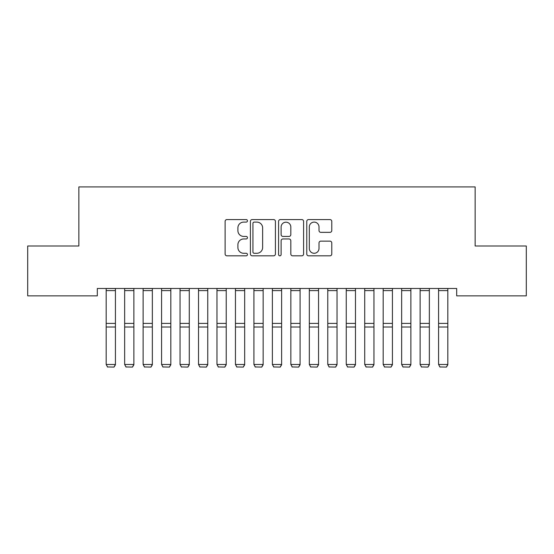 <?xml version="1.0" encoding="UTF-8"?>
<svg xmlns="http://www.w3.org/2000/svg" width="554" height="554" viewBox="0 0 554 554"><rect width="100%" height="100%" fill="white"/><g stroke="black" fill="none" stroke-linecap="round" stroke-linejoin="round"><path stroke-width="0.83" d="M247.451 220.838A1.267 1.267 0 0 0 246.184 219.571L226.925 219.571A1.814 1.814 0 0 0 225.111 221.378L225.111 254.009A1.814 1.814 0 0 0 226.925 255.823L246.184 255.823A1.267 1.267 0 0 0 247.451 254.549A1.267 1.267 0 0 0 246.184 253.282L243.691 253.282A5.803 5.803 0 0 1 237.895 247.486L237.895 244.764A5.803 5.803 0 0 1 243.691 238.961L246.184 238.961A1.267 1.267 0 0 0 247.451 237.694A1.267 1.267 0 0 0 246.184 236.426L243.691 236.426A5.803 5.803 0 0 1 237.895 230.623L237.895 227.909A5.803 5.803 0 0 1 243.691 222.106L246.184 222.106A1.267 1.267 0 0 0 247.451 220.838M329.976 232.348A1.814 1.814 0 0 0 331.784 230.533L331.784 221.378A1.814 1.814 0 0 0 329.976 219.571L308.585 219.571A1.814 1.814 0 0 0 306.771 221.378L306.771 254.009A1.814 1.814 0 0 0 308.585 255.823L329.976 255.823A1.814 1.814 0 0 0 331.784 254.009L331.784 242.95A1.814 1.814 0 0 0 329.976 241.142L320.821 241.142A1.814 1.814 0 0 0 319.007 242.95L319.007 248.434A4.848 4.848 0 0 1 314.16 253.282A4.848 4.848 0 0 1 309.312 248.434L309.312 226.953A4.848 4.848 0 0 1 314.16 222.106A4.848 4.848 0 0 1 319.007 226.953L319.007 230.533A1.814 1.814 0 0 0 320.821 232.348L329.976 232.348M456.683 288.482L97.317 288.482L97.317 295.864L27.7 295.864L27.7 246.004L78.855 246.004L78.855 186.913L475.145 186.913L475.145 246.004L526.3 246.004L526.3 295.864L456.683 295.864L456.683 288.482M275.414 221.378A1.814 1.814 0 0 0 273.6 219.571L252.215 219.571A1.814 1.814 0 0 0 250.401 221.378L250.401 254.009A1.814 1.814 0 0 0 252.215 255.823L273.6 255.823A1.814 1.814 0 0 0 275.414 254.009L275.414 221.378M280.4 219.571L301.785 219.571A1.814 1.814 0 0 1 303.599 221.378L303.599 254.009A1.814 1.814 0 0 1 301.785 255.823L292.637 255.823A1.814 1.814 0 0 1 290.822 254.009L290.822 240.775A1.814 1.814 0 0 0 289.008 238.961L282.935 238.961A1.814 1.814 0 0 0 281.12 240.775L281.12 254.549A1.267 1.267 0 0 1 279.853 255.823A1.267 1.267 0 0 1 278.586 254.549L278.586 221.378A1.814 1.814 0 0 1 280.4 219.571M254.203 222.106A1.267 1.267 0 0 0 252.936 223.373L252.936 252.015A1.267 1.267 0 0 0 254.203 253.282L256.834 253.282A5.803 5.803 0 0 0 262.638 247.486L262.638 227.909A5.803 5.803 0 0 0 256.834 222.106L254.203 222.106M290.822 227.043A4.848 4.848 0 0 0 285.975 222.196A4.848 4.848 0 0 0 281.12 227.043L281.12 234.612A1.814 1.814 0 0 0 282.935 236.426L289.008 236.426A1.814 1.814 0 0 0 290.822 234.612L290.822 227.043M115.419 288.482L115.419 364.788L114.034 367.087L107.566 366.963L114.034 367.087M107.566 367.087L106.181 364.47L115.419 364.47L114.034 366.963M106.181 288.482L106.181 364.47L107.566 366.963M133.881 288.482L133.881 364.788L132.496 367.087L126.035 366.963L132.496 367.087M126.035 367.087L124.65 364.47L133.881 364.47L132.496 366.963M124.65 288.482L124.65 364.47L126.035 366.963M152.35 288.482L152.35 364.788L150.965 367.087L144.504 366.963L150.965 367.087M144.504 367.087L143.119 364.47L152.35 364.47L150.965 366.963M143.119 288.482L143.119 364.47L144.504 366.963M170.819 288.482L170.819 364.788L169.434 367.087L162.966 366.963L169.434 367.087M162.966 367.087L161.581 364.47L170.819 364.47L169.434 366.963M161.581 288.482L161.581 364.47L162.966 366.963M189.281 288.482L189.281 364.788L187.896 367.087L181.435 366.963L187.896 367.087M181.435 367.087L180.05 364.47L189.281 364.47L187.896 366.963M180.05 288.482L180.05 364.47L181.435 366.963M207.75 288.482L207.75 364.788L206.365 367.087L199.904 366.963L206.365 367.087M199.904 367.087L198.519 364.47L207.75 364.47L206.365 366.963M198.519 288.482L198.519 364.47L199.904 366.963M226.219 288.482L226.219 364.788L224.834 367.087L218.366 366.963L224.834 367.087M218.366 367.087L216.981 364.47L226.219 364.47L224.834 366.963M216.981 288.482L216.981 364.47L218.366 366.963M244.681 288.482L244.681 364.788L243.296 367.087L236.835 366.963L243.296 367.087M236.835 367.087L235.45 364.47L244.681 364.47L243.296 366.963M235.45 288.482L235.45 364.47L236.835 366.963M263.15 288.482L263.15 364.788L261.765 367.087L255.304 366.963L261.765 367.087M255.304 367.087L253.919 364.47L263.15 364.47L261.765 366.963M253.919 288.482L253.919 364.47L255.304 366.963M281.619 288.482L281.619 364.788L280.234 367.087L273.766 366.963L280.234 367.087M273.766 367.087L272.381 364.47L281.619 364.47L280.234 366.963M272.381 288.482L272.381 364.47L273.766 366.963M300.081 288.482L300.081 364.788L298.696 367.087L292.235 366.963L298.696 367.087M292.235 367.087L290.85 364.47L300.081 364.47L298.696 366.963M290.85 288.482L290.85 364.47L292.235 366.963M318.55 288.482L318.55 364.788L317.165 367.087L310.704 366.963L317.165 367.087M310.704 367.087L309.319 364.47L318.55 364.47L317.165 366.963M309.319 288.482L309.319 364.47L310.704 366.963M337.019 288.482L337.019 364.788L335.634 367.087L329.166 366.963L335.634 367.087M329.166 367.087L327.781 364.47L337.019 364.47L335.634 366.963M327.781 288.482L327.781 364.47L329.166 366.963M355.481 288.482L355.481 364.788L354.096 367.087L347.635 366.963L354.096 367.087M347.635 367.087L346.25 364.47L355.481 364.47L354.096 366.963M346.25 288.482L346.25 364.47L347.635 366.963M373.95 288.482L373.95 364.788L372.565 367.087L366.104 366.963L372.565 367.087M366.104 367.087L364.719 364.47L373.95 364.47L372.565 366.963M364.719 288.482L364.719 364.47L366.104 366.963M392.419 288.482L392.419 364.788L391.034 367.087L384.566 366.963L391.034 367.087M384.566 367.087L383.181 364.47L392.419 364.47L391.034 366.963M383.181 288.482L383.181 364.47L384.566 366.963M410.881 288.482L410.881 364.788L409.496 367.087L403.035 366.963L409.496 367.087M403.035 367.087L401.65 364.47L410.881 364.47L409.496 366.963M401.65 288.482L401.65 364.47L403.035 366.963M429.35 288.482L429.35 364.788L427.965 367.087L421.504 366.963L427.965 367.087M421.504 367.087L420.119 364.47L429.35 364.47L427.965 366.963M420.119 288.482L420.119 364.47L421.504 366.963M447.819 288.482L447.819 364.788L446.434 367.087L439.966 366.963L446.434 367.087M439.966 367.087L438.581 364.47L447.819 364.47L446.434 366.963M438.581 288.482L438.581 364.47L439.966 366.963M115.419 288.516L106.181 288.516M115.419 323.397L106.181 323.397M115.419 327.005L106.181 327.005M115.419 290.601L106.181 290.601M133.881 288.516L124.65 288.516M133.881 323.397L124.65 323.397M133.881 327.005L124.65 327.005M133.881 290.601L124.65 290.601M152.35 288.516L143.119 288.516M152.35 323.397L143.119 323.397M152.35 327.005L143.119 327.005M152.35 290.601L143.119 290.601M170.819 288.516L161.581 288.516M170.819 323.397L161.581 323.397M170.819 327.005L161.581 327.005M170.819 290.601L161.581 290.601M189.281 288.516L180.05 288.516M189.281 323.397L180.05 323.397M189.281 327.005L180.05 327.005M189.281 290.601L180.05 290.601M207.75 288.516L198.519 288.516M207.75 323.397L198.519 323.397M207.75 327.005L198.519 327.005M207.75 290.601L198.519 290.601M226.219 288.516L216.981 288.516M226.219 323.397L216.981 323.397M226.219 327.005L216.981 327.005M226.219 290.601L216.981 290.601M244.681 288.516L235.45 288.516M244.681 323.397L235.45 323.397M244.681 327.005L235.45 327.005M244.681 290.601L235.45 290.601M263.15 288.516L253.919 288.516M263.15 323.397L253.919 323.397M263.15 327.005L253.919 327.005M263.15 290.601L253.919 290.601M281.619 288.516L272.381 288.516M281.619 323.397L272.381 323.397M281.619 327.005L272.381 327.005M281.619 290.601L272.381 290.601M300.081 288.516L290.85 288.516M300.081 323.397L290.85 323.397M300.081 327.005L290.85 327.005M300.081 290.601L290.85 290.601M318.55 288.516L309.319 288.516M318.55 323.397L309.319 323.397M318.55 327.005L309.319 327.005M318.55 290.601L309.319 290.601M337.019 288.516L327.781 288.516M337.019 323.397L327.781 323.397M337.019 327.005L327.781 327.005M337.019 290.601L327.781 290.601M355.481 288.516L346.25 288.516M355.481 323.397L346.25 323.397M355.481 327.005L346.25 327.005M355.481 290.601L346.25 290.601M373.95 288.516L364.719 288.516M373.95 323.397L364.719 323.397M373.95 327.005L364.719 327.005M373.95 290.601L364.719 290.601M392.419 288.516L383.181 288.516M392.419 323.397L383.181 323.397M392.419 327.005L383.181 327.005M392.419 290.601L383.181 290.601M410.881 288.516L401.65 288.516M410.881 323.397L401.65 323.397M410.881 327.005L401.65 327.005M410.881 290.601L401.65 290.601M429.35 288.516L420.119 288.516M429.35 323.397L420.119 323.397M429.35 327.005L420.119 327.005M429.35 290.601L420.119 290.601M447.819 288.516L438.581 288.516M447.819 323.397L438.581 323.397M447.819 327.005L438.581 327.005M447.819 290.601L438.581 290.601"/></g></svg>
